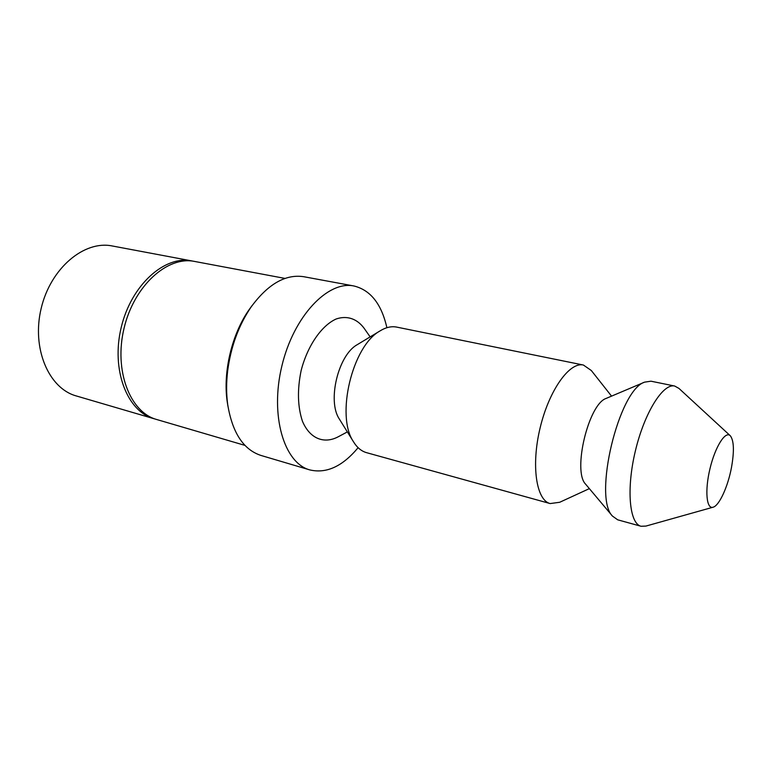 <?xml version="1.0" encoding="UTF-8"?>
<svg xmlns="http://www.w3.org/2000/svg" width="772" height="772" viewBox="0 0 772 772"><rect width="100%" height="100%" fill="white"/><g stroke="black" fill="none" stroke-linecap="round" stroke-linejoin="round"><path stroke-width="1.16" d="M128.808 312.95C124.958 322.889 122.497 333.157 121.416 343.752M193.164 261.197L191.755 260.907C164.687 255.185 131.24 284.993 121.223 327.425C110.898 369.769 127.187 411.515 153.898 418.694L155.297 419.071M285.032 278.422L194.592 261.438C167.563 255.725 134.125 285.601 124.099 328.11C113.745 370.541 129.995 412.335 156.677 419.505L244.975 445.396M252.097 305.567L249.153 309.611C231.938 333.987 222.867 371.795 227.151 401.324L227.943 406.265M731.509 467.33C734.355 451.109 733.96 440.59 730.331 435.784C725.448 430.515 715.2 446.67 709.989 468.652C704.662 490.606 706.467 509.655 713.203 507.175C719.34 505.525 727.996 486.418 731.509 467.33M191.755 260.907L112.249 245.969C84.331 240.14 50.691 268.029 41.215 308.231C31.42 348.346 48.752 388.461 76.274 395.94L153.898 418.694M309.833 469.916L260.965 455.441C243.45 449.69 232.362 432.745 227.711 404.605C226.254 393.836 226.254 382.458 227.711 370.492C230.963 346.348 238.77 325.166 251.141 306.938C268.058 283.971 285.621 273.906 303.83 276.723L353.952 285.987C327.946 280.371 293.659 316.153 281.877 365.957C269.785 415.683 284.106 463.123 309.833 469.916C326.45 473.805 342.546 466.394 358.112 447.683M386.888 327.714C381.503 303.975 370.531 290.069 353.952 285.987M370.145 336.882L364.075 328.206C357.031 318.73 347.111 315.275 336.177 318.981C321.499 325.552 307.459 345.875 301.128 370.579C297.172 389.889 297.625 406.805 302.489 421.348C309.842 438.641 323.912 444.238 338.011 436.894L347.352 431.915M357.87 344.293L356.982 344.833C338.184 355.303 327.222 400.996 339.226 418.858L339.776 419.736M611.549 396.132L591.313 370.512L583.391 365.031L396.721 327.106C391.385 326.045 385.749 327.347 379.824 331.043C352.331 346.145 335.675 415.577 353.325 441.507C356.925 447.48 361.354 451.205 366.603 452.682L550.156 503.566L559.7 502.273L589.354 488.628M583.391 365.031C569.553 361.663 549.056 390.265 540.12 427.9C531.001 465.506 536.289 500.295 550.156 503.566M606.647 398.207L606.097 398.439C588.515 404.161 572.477 471.017 585.543 484.092L585.929 484.546M730.109 435.582L678.945 388.412L674.689 386.039L650.97 381.194L644.572 382.15C618.71 390.043 592.973 497.303 612.447 516.072L617.716 519.826L641.049 526.263L645.923 526.079L712.923 507.252M674.689 386.039C663.071 383.095 644.495 412.586 635.414 450.761C626.188 488.908 629.363 523.619 641.049 526.263M227.151 401.324L227.711 404.605M249.153 309.611L251.141 306.938M339.226 418.858L353.325 441.507M356.982 344.833L379.824 331.043M585.543 484.092L612.447 516.072M606.097 398.439L644.572 382.15"/></g></svg>
